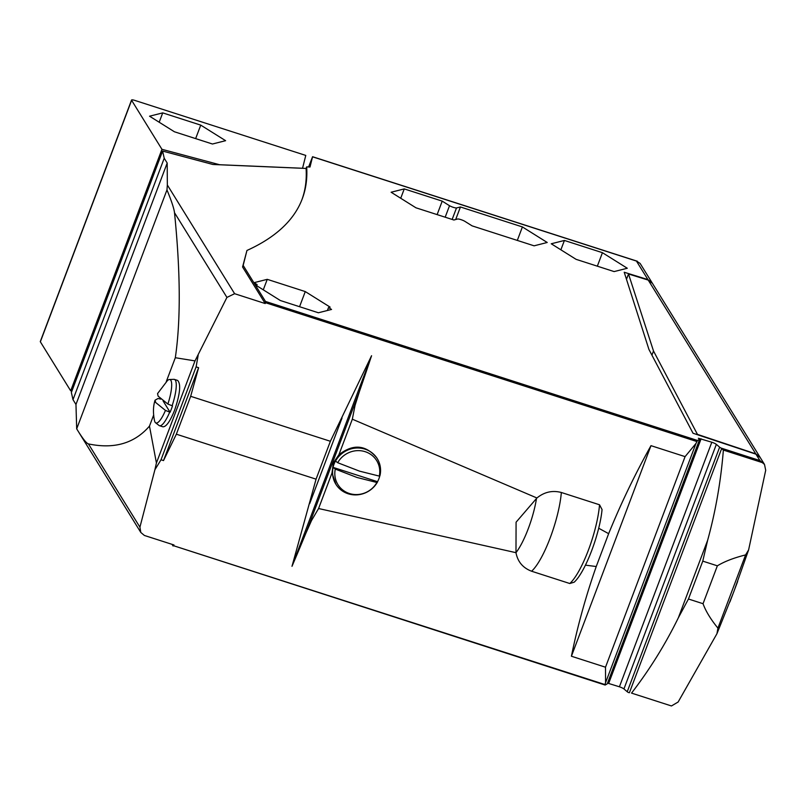 <?xml version="1.0" encoding="UTF-8"?>
<svg xmlns="http://www.w3.org/2000/svg" width="806" height="806" viewBox="0 0 806 806"><rect width="100%" height="100%" fill="white"/><g stroke="black" fill="none" stroke-linecap="round" stroke-linejoin="round"><path stroke-width="1.21" d="M308.617 166.963L312.577 156.717L309.998 167.023L306.663 166.882A1804.322 353.552 -159.3 0 1 302.24 198.881A1804.322 353.552 -159.3 0 1 246.948 250.465L243.17 265.416L265.456 301.424L697.543 440.489L699.668 439.3L698.379 438.252L711.819 442.232A4.715 0.927 -159.3 0 1 716.353 444.368L719.637 447.179A4 0.786 20.7 0 0 721.017 448.045L759.917 460.569L764.511 464.458L765.7 470.281L748.613 549.894L734.981 588.41M652.135 282.846L640.125 263.441L636.428 261.043L647.933 279.601L652.276 283.097M536.514 498.32C544 492.053 552.271 490.108 561.339 492.486L599.533 504.778L602.052 509.553C599.865 533.471 585.499 571.907 574.164 582.204L569.782 583.514L531.587 571.222C522.893 567.918 517.694 561.732 515.981 552.664L516.082 522.197L536.927 497.987L352.333 419.191L338.903 454.745C353.018 443.733 365.612 444.721 376.684 457.707L377.258 458.654A24.331 23.112 -31.7 0 1 380.019 475.419L379.294 476.104L359.567 471.157L337.694 462.715A22.79 21.651 -31.7 0 1 365.189 451.692A22.79 21.651 -31.7 0 1 379.294 476.104M169.451 379.515A22.79 5.521 107.8 0 1 170.862 380.361A22.79 5.521 107.8 0 1 167.86 404.048L158.097 396.129L157.563 393.58L167.517 380.482A22.79 5.521 107.8 0 1 169.451 379.515L173.894 379.334A24.331 5.894 107.8 0 1 174.418 379.404A24.331 5.894 107.8 0 1 172.111 405.75L172.504 405.871A24.331 5.894 107.8 0 1 171.346 409.126A24.331 5.894 107.8 0 1 170.096 412.249L165.452 410.425A22.79 5.521 107.8 0 1 155.538 422.727A22.79 5.521 107.8 0 1 155.064 422.173A22.79 5.521 107.8 0 1 154.53 420.813C152.959 413.055 153.13 406.174 155.064 400.189L158.067 398.486L160.777 399.121M165.452 410.425L155.689 402.506L155.064 400.189M169.703 412.128A24.331 5.894 107.8 0 1 159.507 425.719A24.331 5.894 107.8 0 1 159.044 425.467L155.538 422.727M174.418 379.404L177.612 380.432C181.108 383.978 180.111 393.892 174.61 410.183C170.116 421.407 166.197 426.948 162.862 426.797L159.507 425.719M379.898 475.53A24.331 23.112 -31.7 0 1 378.971 478.573A24.331 23.112 -31.7 0 1 377.54 481.686L376.886 482.482A22.79 21.651 -31.7 0 1 349.391 493.504A22.79 21.651 -31.7 0 1 335.286 469.092L333.069 467.369A24.331 23.112 -31.7 0 1 334.037 464.105A24.331 23.112 -31.7 0 1 335.477 460.992L335.548 461.103A24.331 23.112 -31.7 0 1 356.222 448.035A24.331 23.112 -31.7 0 1 377.258 458.654M376.886 482.482L357.159 477.525L335.286 469.092M377.611 481.797A24.331 23.112 -31.7 0 1 356.927 494.864A24.331 23.112 -31.7 0 1 335.89 484.255A24.331 23.112 -31.7 0 1 333.14 467.48M335.89 484.255L332.012 472.971L333.311 462.926L338.903 454.745M256.681 285.697L257.114 284.558L254.081 282.664L267.249 279.339L305.273 291.581L330.138 307.136L328.526 307.549L327.417 310.491M263.28 289.838L267.249 279.339M299.56 306.703L305.273 291.581M328.526 307.549L331.558 309.444L318.39 312.768L280.367 300.527L255.512 284.961L257.114 284.558M631.531 693.11L671.448 705.955L678.138 702.016L716.957 633.677L717.924 628.126C710.691 619.28 705.734 611.139 703.044 603.704L688.455 599.009L678.35 617.789C665.313 644.397 649.717 669.504 631.531 693.11L671.448 705.955M628.609 692.606A4 0.786 -159.3 0 1 627.229 691.739L623.935 688.928A4.715 0.927 20.7 0 0 619.411 686.793L607.533 683.115M699.668 439.3L607.25 683.861L605.125 685.05L604.953 684.556L605.568 682.702L605.508 667.207L571.414 656.235C577.499 626.322 585.771 596.42 596.239 566.527L585.438 565.147M536.524 498.299A42.013 10.176 107.8 0 1 528.252 528.726A42.013 10.176 107.8 0 1 515.971 552.674L318.582 508.526L311.529 520.525L305.827 533.34A695.729 168.514 107.8 0 1 291.994 566.306L316.063 479.157L176.353 434.192L163.517 460.579L161.019 459.773L154.903 469.737L139.922 527.154L140.808 532.454L144.385 535.456L173.985 544.977A695.729 168.514 107.8 0 1 173.653 545.743L605.125 685.05M173.048 545.984L172.031 544.352M551.244 243.775L564.412 240.45L602.435 252.691L627.29 268.257L614.122 271.582L576.099 259.341L551.244 243.775M560.875 249.81L564.412 240.45M597.337 266.171L602.435 252.691M457.717 218.98L453.909 220.008L415.946 207.797L391.122 192.241L404.259 188.906L442.222 201.127L449.516 205.721A4.826 0.947 20.7 0 0 456.488 207.968L460.428 206.981L522.399 226.929L547.224 242.485L534.096 245.82L472.115 225.871L464.689 221.227A4.826 0.947 20.7 0 0 457.717 218.98M400.723 198.256L404.259 188.906M437.124 214.608L442.222 201.127M445.174 217.207L449.516 205.721M452.146 219.444L456.488 207.968M455.682 219.534L460.428 206.981M517.311 240.42L522.399 226.929M628.499 273.99L653.505 351.003L697.442 434.374L755.766 453.859L760.058 457.264L652.437 283.339L648.236 280.095L628.499 273.99L626.484 279.319M653.505 351.003L651.933 355.154M764.511 464.458L760.239 457.556L755.957 454.171L693.029 433.245L648.961 349.512L624.217 272.257L647.933 279.601M265.456 301.424L265.486 302.703A695.729 168.514 107.8 0 1 265.214 303.55L234.617 293.706L167.336 184.977L167.195 163.044L164.222 158.238L162.59 151.065L212.945 164.484L306.068 168.444L306.663 166.882M265.214 303.55L242.576 266.988L246.948 250.465M301.938 199.666A1804.322 353.552 20.7 0 0 306.068 168.444M243.17 265.416L242.576 266.988M167.336 184.977L166.973 189.914C171.487 200.875 174.005 208.472 174.509 212.703C180.534 272.307 180.796 320.647 175.315 357.723L195.002 360.897L226.929 297.414L234.617 293.706M198.155 355.295L196.11 366.891L198.608 367.697L190.669 396.31L330.379 441.275L371.566 355.728A695.729 168.514 107.8 0 1 359.446 391.454L355.063 405.317L352.333 419.191M598.687 528.222L608.651 533.673C620.721 503.931 634.836 474.593 650.986 445.658L685.08 456.629L695.971 443.471L697.543 440.489M265.486 302.703L696.787 441.517M167.195 163.044L75.966 404.461L76.691 428.832L166.973 189.914M164.222 158.238L72.993 399.655L75.966 404.461M162.59 151.065L71.361 392.492L72.993 399.655M154.903 469.737L156.424 462.987L149.473 426.112C134.542 443.381 114.19 449.315 88.408 443.905C86.504 443.36 82.958 438.927 77.769 430.595L76.691 428.832M173.653 545.743L604.953 684.556M333.069 467.369L377.54 481.686M335.548 461.103L337.694 462.715M163.114 400.975L170.096 412.249M167.86 404.048L172.111 405.75M732.563 594.818L716.957 633.677M721.017 448.045L723.375 450.07C720.876 481.172 715.637 511.236 707.648 540.252L702.772 561.127L717.36 565.822C724.493 561.47 733.903 557.843 745.59 554.921L748.613 549.894M745.59 554.921L717.924 628.126M723.375 450.07L763.282 462.916M175.315 357.723L166.298 381.57M159.951 398.365L159.759 398.889M153.603 415.171L149.473 426.112M198.608 367.697L163.517 460.579M190.669 396.31L176.353 434.192M330.379 441.275L316.063 479.157M342.026 418.022L309.695 503.579M371.566 355.728L291.994 566.306M608.651 533.673L596.239 566.527M650.986 445.658L571.414 656.235M685.08 456.629L605.508 667.207M695.971 443.471L605.568 682.702M701.099 438.786L608.691 683.347M711.819 442.232L619.411 686.793M716.353 444.368L623.935 688.928M719.637 447.179L627.229 691.739M721.652 448.589L629.395 692.747M707.648 540.252L678.35 617.789M702.772 561.127L688.455 599.009M717.36 565.822L703.044 603.704M219.806 164.777L161.946 149.311L131.61 100.297A4.292 0.846 -159.3 0 1 131.61 100.287A4.292 0.846 -159.3 0 1 131.559 100.045L40.3 341.553A4.292 0.846 20.7 0 0 40.35 341.794A4.292 0.846 20.7 0 0 40.36 341.804L70.686 390.819L71.875 391.132M225.609 140.687L212.441 144.012L174.418 131.771L149.553 116.205L162.721 112.88L200.744 125.121L225.609 140.687M159.185 122.24L162.721 112.88M195.646 138.612L200.744 125.121M131.559 100.045A4.292 0.846 -159.3 0 1 134.904 100.438L305.776 155.427L302.542 168.293M161.946 149.311L70.686 390.819M219.826 164.736L302.562 168.263M312.557 156.817L636.458 261.063M561.339 492.486A51.856 12.564 107.8 0 1 550.196 537.874A51.856 12.564 107.8 0 1 531.587 571.222M599.533 504.778A51.856 12.564 107.8 0 1 588.39 550.166A51.856 12.564 107.8 0 1 569.782 583.514M755.957 454.171L759.917 460.569M648.236 280.095L755.766 453.859M226.929 297.414L174.509 212.703M139.922 527.154L88.408 443.905M359.446 391.454L305.827 533.34M332.012 472.971L318.582 508.526M195.002 360.897L156.424 462.987M196.11 366.891L161.019 459.773M131.61 100.297L40.36 341.804M140.808 532.454L77.769 430.595M737.661 581.448L729.904 601.981M312.577 156.717L637.355 261.255"/></g></svg>
